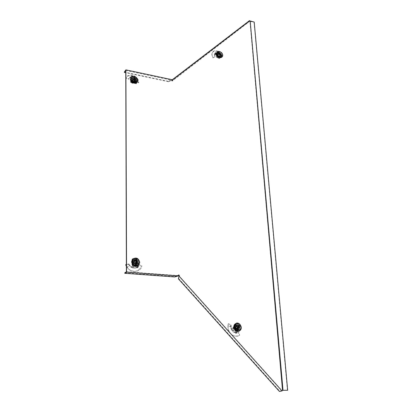 <?xml version="1.0" encoding="UTF-8"?>
<svg xmlns="http://www.w3.org/2000/svg" width="412" height="412" viewBox="0 0 412 412"><rect width="100%" height="100%" fill="white"/><g stroke="black" fill="none" stroke-linecap="round" stroke-linejoin="round"><path stroke-width="0.31" stroke-dasharray="2.06 1.54" d="M217.191 54.157C218.18 56.758 219.606 57.469 221.476 56.289L221.718 55.239C220.724 52.633 219.292 51.933 217.423 53.127L217.191 54.157M221.538 55.44L221.29 56.485C219.426 57.665 217.994 56.959 217.006 54.358L217.242 53.328C219.107 52.128 220.538 52.834 221.538 55.44M234.737 327.205C235.262 329.667 236.545 330.656 238.594 330.182L240.021 327.406C239.48 324.929 238.182 323.945 236.127 324.46L234.737 327.205M239.794 327.483L238.363 330.259C236.318 330.733 235.036 329.744 234.51 327.283L235.901 324.538C237.956 324.023 239.254 325.006 239.794 327.483M131.325 79.367C132.53 82.451 134.235 83.106 136.429 81.324L136.609 80.458C135.388 77.368 133.684 76.73 131.495 78.532L131.325 79.367M136.449 80.664L136.274 81.53C134.075 83.306 132.376 82.652 131.176 79.573L131.34 78.738C133.529 76.931 135.234 77.574 136.449 80.664M132.582 261.95C133.452 265.127 135.182 265.946 137.768 264.401L138.483 262.429C137.582 259.23 135.836 258.432 133.251 260.039L132.582 261.95M138.308 262.547L137.593 264.519C135.007 266.059 133.277 265.246 132.407 262.073L133.076 260.163C135.666 258.556 137.407 259.354 138.308 262.547M287.422 390.308L254.013 22.258L249.945 21.357L282.441 390.38L282.019 390.658L179.107 275.886M250.331 21.264L282.931 390.344M249.95 21.1L172.025 81.169L171.953 80.438M172.025 81.169L172.401 80.376M168.621 81.396L171.274 79.949L171.289 80.304L168.637 81.756L168.621 81.396L124.326 72.038M168.637 81.756L125.758 72.708M124.779 272.837L174.729 276.493L174.745 276.946M177.763 276.107L178.046 275.571L126.396 271.75M174.729 276.493L177.747 275.649M178.798 276.426L178.35 278.78M247.797 23L247.555 22.722L171.752 80.86M171.274 79.949L171.711 79.619M249.415 21.244L249.172 20.966L249.512 20.6M249.172 20.966L247.555 22.722M178.638 278.481L279.63 391.055L279.382 391.4M249.569 21.084L172.484 80.185M171.289 80.304L171.861 80.294M125.753 70.442L171.552 80.175M178.18 275.216L178.046 275.571M279.63 391.055L282.019 390.658M172.587 80.525L171.917 80.443M131.49 79.403L131.644 78.615C133.704 76.92 135.306 77.523 136.449 80.428L136.279 81.241C134.219 82.91 132.618 82.297 131.49 79.403M131.062 77.451C134.137 75.88 136.279 76.946 137.484 80.644L137.067 82.127M135.095 79.228L132.381 78.666L132.396 81.19L135.115 81.751L135.095 79.228L135.543 78.641L132.824 78.074L132.844 80.603L135.569 81.169L135.543 78.641M132.381 78.666L132.824 78.074M135.115 81.751L135.569 81.169M132.396 81.19L132.844 80.603M132.298 83.301L133.478 82.791C133.679 81.916 133.277 81.298 132.283 80.932L131.098 81.447C130.903 82.323 131.304 82.941 132.298 83.301M134.853 80.7L133.565 79.248L134.523 79.449L135.466 78.697L134.842 79.81L134.858 81.591L135.486 81.076L134.544 81.823L133.586 81.622L134.765 81.112L134.853 80.7M132.211 81.21C133.601 82.163 133.606 82.833 132.221 83.219C130.825 82.261 130.82 81.591 132.211 81.21M131.505 77.43L134.168 76.653C136.681 77.574 137.685 79.135 137.175 81.339L136.975 81.684M132.922 80.546L132.303 81.061L132.293 80.17L132.288 79.279L132.906 78.167L132.607 79.053L133.565 79.248L132.376 79.763L132.293 80.17L133.586 81.622L132.623 81.427L132.906 78.167L135.466 78.697L135.486 81.076L132.922 80.546M134.544 81.823L134.858 81.591M134.842 79.81L134.523 79.449M132.607 79.053L132.288 79.279M132.303 81.061L132.623 81.427M134.168 76.864L134.209 81.437M136.681 81.272L136.645 80.901L136.135 80.937L136.681 81.272L136.66 82.441L138.746 82.771L138.463 80.577L137.958 80.685L137.634 79.897C134.879 74.768 127.174 74.057 126.072 78.553L126.103 78.1L128.91 78.723L128.868 79.197L126.072 78.553M136.135 80.937L136.078 80.567L137.845 80.268M136.176 81.231L136.212 82.359L138.283 82.812L137.958 80.685M135.939 79.274L135.497 79.619L135.718 79.933L136.166 79.609L135.352 78.491L134.822 79.392L130.45 78.074L130.697 77.152C132.195 76.73 133.704 77.188 135.224 78.527L130.697 77.152M130.45 78.074L131.32 76.261L131.026 77.466L131.078 77.183L135.826 78.234L135.986 77.42L134.909 78.95C133.411 77.6 131.912 77.147 130.413 77.585L130.135 77.451L128.868 79.197M132.473 78.646L134.997 79.171L134.75 79.495L132.139 79.011L132.473 78.646L132.226 78.975M134.997 79.171L134.75 79.495M135.095 79.279L135.115 81.622L134.868 81.947L134.848 79.604M135.115 81.622L134.77 82.019L135.11 81.653M135.023 81.694L132.494 81.174L132.247 81.499L134.77 82.019M132.494 81.174L132.247 81.499M132.396 81.066L132.381 78.718L132.134 79.042L132.149 81.391M130.604 77.121L130.3 76.926L128.91 78.723M130.748 77.626L131.078 77.183M131.268 77.137L131.026 77.466M136.305 78.362L135.924 78.486L136.176 78.162L136.599 78.692L136.645 83.435L130.882 82.256L130.851 77.497L130.604 77.822L130.898 77.611M130.851 77.497L131.14 77.286M130.882 82.256L130.635 82.58L130.604 77.822M136.645 83.435L136.398 83.76L130.635 82.58M136.599 78.692L136.398 83.76M136.058 78.687L136.346 79.016M135.867 78.182L135.924 78.486M136.176 78.162L136.109 77.265L131.32 76.261M135.826 78.234L134.822 79.392M135.265 78.368L135.27 78.955M135.497 79.619L134.909 78.95M135.718 79.933L136.078 80.567M136.166 79.609L136.588 80.428L138.334 80.046L138.463 80.577M136.645 80.901L136.588 80.428M136.66 82.441L136.212 82.359M138.746 82.771L138.283 82.812M137.845 80.278L138.334 80.057L138.072 79.567L137.634 79.897M138.072 79.567C135.26 74.263 127.287 73.475 126.103 78.1M135.821 81.123L135.285 79.943L135.306 81.87L135.821 81.123L135.605 81.401L134.394 79.233L132 78.733L131.335 79.665L131.346 81.597L133.158 82.93L134.425 83.085L134.642 82.802L133.514 82.462L131.706 81.128L132.242 82.312L132.025 82.591L133.158 82.93L134.945 82.338L134.425 83.085M131.356 80.659C133.025 79.913 133.931 80.5 134.065 82.426L133.972 82.591C132.309 83.348 131.402 82.766 131.258 80.84L131.356 80.659M131.516 80.453C133.184 79.701 134.091 80.288 134.224 82.22L134.132 82.385C132.468 83.142 131.562 82.555 131.413 80.628L131.516 80.453M132.386 79.712C133.802 79.078 134.57 79.578 134.688 81.215L134.611 81.36C133.194 81.998 132.427 81.504 132.298 79.866L132.386 79.712C133.807 79.073 134.575 79.573 134.693 81.21L134.611 81.355C133.2 81.993 132.427 81.499 132.303 79.861L132.386 79.712M132.515 79.928C133.694 79.403 134.333 79.815 134.43 81.179L134.363 81.298C133.189 81.828 132.546 81.416 132.443 80.057L132.515 79.928M131.902 80.737C133.076 80.206 133.715 80.623 133.812 81.983L133.745 82.101C132.571 82.632 131.933 82.22 131.83 80.86L131.902 80.737M131.026 80.129L131.706 81.128L131.691 79.197L133.483 78.604L135.285 79.943L134.611 78.95L132.216 78.45L130.81 80.412L132.025 82.591M132.242 82.312L133.514 82.462L135.306 81.87L134.642 82.802M135.605 81.401L134.945 82.338L134.925 80.412L133.127 79.078L131.335 79.665L130.81 80.412M134.611 78.95L134.394 79.233M132.216 78.45L132 78.733M220.178 54.327L219.251 53.74L220.595 55.265L220.178 54.327L219.926 54.6L217.907 53.611L216.542 54.678L216.784 55.795L218.128 57.319L219.817 57.278L220.837 56.382L220.245 56.825L218.551 56.866L219.478 57.453L219.225 57.726L220.065 57.005L219.689 57.407C218.494 58.329 217.402 57.927 216.408 56.202L216.506 54.93C217.706 53.998 218.798 54.399 219.792 56.125L219.689 57.407C218.314 58.37 217.206 58.004 216.362 56.305L216.882 54.523L216.784 55.795L217.196 56.738L219.225 57.726M219.926 54.6L220.065 57.005M216.691 56.392L216.758 55.471C217.629 54.796 218.422 55.084 219.143 56.336L219.066 57.268C218.2 57.938 217.407 57.644 216.691 56.392M216.877 56.192L216.949 55.265C217.814 54.595 218.607 54.884 219.328 56.135L219.256 57.067C218.386 57.731 217.593 57.443 216.877 56.192M217.855 55.326L217.917 54.544C218.654 53.972 219.328 54.219 219.941 55.28L219.879 56.068C219.143 56.635 218.468 56.387 217.86 55.326L217.917 54.539C218.659 53.967 219.333 54.214 219.941 55.275L219.879 56.073C219.143 56.64 218.468 56.392 217.855 55.326M217.963 55.399L218.015 54.745C218.628 54.271 219.184 54.477 219.694 55.357L219.642 56.017C219.03 56.49 218.468 56.284 217.963 55.399M217.237 56.181L217.289 55.527C217.902 55.054 218.463 55.26 218.968 56.145L218.916 56.799C218.303 57.273 217.747 57.067 217.237 56.181M217.454 56.459L218.551 56.866L217.206 55.337L217.562 53.776L219.251 53.74L218.159 53.339L216.794 54.399L217.454 56.459L217.196 56.738M219.478 57.453L220.245 56.825L220.595 55.265L220.837 56.382M216.882 54.523L218.829 54.199L220.585 56.655M218.159 53.339L217.907 53.611M216.794 54.399L216.542 54.678M219.117 53.575L218.442 53.591L219.117 53.575L219.524 54.43L220.09 53.292L218.983 51.84L218.484 52.154L217.933 51.752C214.328 50.424 212.293 51.366 211.835 54.569L212.932 57.932L215.239 56.557L212.932 57.932M218.442 53.591L218.252 51.912L218.69 51.531L218.983 51.84M218.556 53.776L218.957 54.564L219.575 53.529L218.484 52.154M217.809 52.525L217.479 52.983L218.108 52.643L217.062 52.221L216.836 52.818L217.119 53.23L214.781 54.951L214.662 54.157C214.853 52.87 215.661 52.278 217.083 52.386L214.662 54.157M214.781 54.951L215.152 54.539L214.74 54.065L215.425 53.318L216.012 54.049L215.718 54.369L215.548 54.106L218.283 51.984L218.015 51.351L216.836 52.818C215.414 52.695 214.611 53.282 214.431 54.585L214.173 54.652L215.167 56.871M218.715 53.715L217.289 54.951L219.035 56.83L220.775 55.378L220.472 55.708L218.715 53.715L219.009 53.4L217.572 54.518M219.009 53.4L218.834 53.74M220.775 55.378L219.127 53.426M217.562 54.533L219.21 56.49L220.76 55.388M214.59 54.188L214.261 54.235L215.239 56.557M214.539 54.781L214.461 55.193M215.152 54.539L215.548 54.106M216.012 54.049L215.718 54.369M219.004 51.953L218.52 52.195L218.808 51.876L219.359 52.041L222.655 55.785L219.39 58.355L215.77 54.564M216.079 54.59L216.058 54.245M219.39 58.355L219.102 58.669L215.79 54.909M222.655 55.785L219.102 58.669M219.359 52.041L219.066 52.36L222.362 56.099M218.71 52.273L219.066 52.36M218.808 51.876L218.159 51.196L215.425 53.318M218.231 52.036L217.119 53.23M217.175 52.273L217.588 52.741M217.479 52.983L216.836 52.818M217.757 53.091L218.288 53.359M218.108 52.643L218.777 53.019L218.684 51.526L218.267 51.304L217.933 51.752M218.973 53.328L218.777 53.019M219.524 54.43L218.957 54.564M220.09 53.292L219.575 53.529M218.267 51.304C214.513 49.909 212.396 50.877 211.917 54.219L213.019 57.644M218.298 57.778L218.453 57.608C218.551 56.274 217.948 55.708 216.655 55.908L216.496 56.084C216.403 57.417 217.006 57.984 218.298 57.778M219.714 54.636L218.164 54.266L219.622 52.906L219.096 53.936L220.332 55.342L221.275 54.786L219.817 56.145L219.714 54.636M216.691 56.14C217.948 56.053 218.412 56.583 218.087 57.731C216.83 57.819 216.362 57.294 216.691 56.14M217.521 52.18L217.654 52.066C219.617 50.341 223.716 54.235 222.166 56.346L222.047 56.511M219.823 55.924L218.88 56.48L217.644 55.069L218.164 54.044L217.618 54.693L218.164 54.266L218.262 55.775L219.817 56.145L219.272 56.573L219.823 55.924L218.164 54.044L219.622 52.906L221.275 54.786L219.823 55.924M220.358 55.718L220.332 55.342M219.096 53.936L218.71 53.843M217.618 54.693L217.644 55.069M218.88 56.48L219.272 56.573M218.319 52.355L221.496 55.965M218.046 55.805L217.546 53.22C218.448 52.267 219.55 52.391 220.863 53.601L221.352 56.192C220.456 57.134 219.354 57.005 218.046 55.805M217.093 52.195C218.442 51.309 219.895 51.624 221.45 53.143C222.511 54.466 222.743 55.692 222.145 56.825L222.063 56.944M219.091 53.385L217.541 54.59L219.302 56.588L220.842 55.378L219.091 53.385L219.617 52.813L218.066 54.018L219.828 56.022L221.373 54.806L219.617 52.813M217.541 54.59L218.066 54.018M220.842 55.378L221.373 54.806M219.302 56.588L219.828 56.022M138.303 262.413L137.634 264.267C135.203 265.714 133.581 264.952 132.757 261.965L133.39 260.168C135.821 258.664 137.459 259.411 138.303 262.413M133.267 258.643C136.588 257.505 138.653 258.793 139.462 262.511L138.499 265.153L137.969 265.632M133.776 263.824L136.82 264.066L136.789 260.909L133.751 260.657L133.776 263.824L134.276 263.479L137.325 263.726L137.294 260.559L134.255 260.312L134.276 263.479M136.82 264.066L137.325 263.726M133.751 260.657L134.255 260.312M136.789 260.909L137.294 260.559M133.632 262.006L132.551 262.444C131.943 263.68 132.314 264.519 133.658 264.968L134.729 264.545C135.347 263.309 134.982 262.459 133.632 262.006M133.658 262.382L135.1 263.984L134.029 263.901L134.369 263.397L133.668 263.5L133.658 262.382L133.653 261.265L134.343 260.41L134.003 260.925L135.079 261.012L133.988 261.45L133.658 262.382M133.57 264.803C132.01 263.84 132.005 263 133.555 262.284C135.11 263.247 135.121 264.087 133.57 264.803M133.684 258.818L135.759 258.298C139.158 259.462 140.07 261.599 138.489 264.705L137.963 265.179M137.206 260.647L136.506 261.496L136.527 263.726L137.232 263.623L136.176 264.071L135.1 263.984L136.176 263.562L136.516 262.614L135.079 261.012L136.145 261.1L137.206 260.647L137.232 263.623L134.369 263.397L134.343 260.41L137.206 260.647M134.003 260.925L133.653 261.265M133.668 263.5L134.029 263.901M136.176 264.071L136.527 263.726M136.506 261.496L136.145 261.1M135.759 258.885L135.805 264.622M126.381 266.085L128.709 269.221C134.374 272.873 138.638 271.791 141.501 265.987L139.199 264.751L141.501 265.987M129.662 265.426L129.337 264.762L129.904 265.683L127.087 267.29L126.726 266.61M129.476 265.225L128.899 264.427L125.748 265.117M126.824 266.945L126.381 266.312M130.707 266.549L131.165 267.383L131.567 266.667L137.083 266.868L137.371 267.424C135.491 268.469 133.586 268.397 131.655 267.218L137.371 267.424M137.083 266.868L137.5 266.616L137.505 267.362L138.169 266.924L138.221 265.807L137.881 266.363L132.51 265.941L132.659 266.595L131.454 267.264C133.359 268.464 135.249 268.531 137.129 267.465L137.381 267.661L139.199 264.751M136.877 264.118L134.049 263.891L136.954 264.087L136.593 264.308M134.049 263.891L133.771 264.082M133.941 263.773L133.915 260.832L133.637 261.023L133.663 263.963M134.024 260.729L136.846 260.961L133.745 260.92M136.846 260.961L136.568 261.151M136.954 261.079L136.98 264.015L136.702 264.205L136.676 261.27M137.464 267.46L137.711 267.754L139.668 264.756M138.247 266.961L137.881 266.878M137.5 266.616L137.881 266.363M132.571 265.143L132.443 265.565L132.721 265.374L132.242 264.777L132.201 258.813L138.628 259.349L138.69 265.287L138.082 265.792M138.69 265.287L138.365 265.601M138.628 259.349L138.344 259.539L138.406 265.472M132.201 258.813L138.344 259.539M132.242 264.777L131.964 264.968L131.928 259.009M132.298 265.333L131.964 264.968M132.51 265.941L132.443 265.565M132.721 265.374L132.793 266.502L138.169 266.924M132.463 265.972L131.567 266.667M131.855 267.141L131.85 266.394M130.692 266.631L131.062 267.378L131.454 267.264M130.398 266.322L129.904 265.683M130.403 266.214L129.832 265.369L127.045 267.064L127.365 267.687M129.553 265.029L129.832 265.369M129.337 264.762L128.822 263.901L128.899 264.427M128.822 263.901L126.376 264.535M127.38 267.589C131.001 273.424 140.394 272.414 141.986 265.961M133.601 264.921L135.028 264.973L132.999 263.603L133.601 264.921L133.359 265.086L136.042 265.297L137.356 262.99L136.599 261.79L134.585 260.42L132.813 261.136L132 262.557L132.983 261.182L134.987 260.142L133.565 260.085L132.582 261.46L132.597 263.881L132 262.557M135.512 262.444L135.342 264.447C134.353 265.235 133.442 265.071 132.618 263.958L132.772 261.97C133.761 261.162 134.678 261.321 135.512 262.444M135.692 262.32L135.522 264.324C134.533 265.112 133.622 264.952 132.793 263.834L132.952 261.847C133.941 261.038 134.853 261.198 135.692 262.32M136.233 261.914L136.089 263.618C135.249 264.293 134.477 264.149 133.771 263.201L133.905 261.507C134.75 260.822 135.522 260.956 136.238 261.914L136.094 263.618C135.249 264.288 134.477 264.149 133.771 263.201L133.905 261.507C134.745 260.827 135.522 260.961 136.233 261.914M135.96 262.068L135.842 263.484L133.91 263.139L134.266 261.522L135.193 261.419L135.96 262.068M135.265 262.542L135.146 263.958L133.22 263.613L133.57 262.001L134.503 261.898L135.265 262.542M136.243 260.307L134.987 260.142L137.005 261.512L137.026 263.922L135.028 264.973L136.284 265.137L137.603 262.825L137.005 261.512L136.243 260.307L133.323 260.255M133.565 260.085L132.983 261.182L132.999 263.603L132.237 262.392M133.359 265.086L132.597 263.881L134.621 265.251L136.619 264.2L136.599 261.79L136.001 260.477M234.315 328.215L235.334 329.198L234.644 326.84L234.001 328.323L235.829 330.362L238.1 329.724L238.218 328.426L237.528 326.077L235.484 325.372L234.454 325.65L236.004 325.192L238.054 325.892L237.034 324.913L234.727 325.65C236.648 325.31 237.657 326.289 237.75 328.585L236.658 330.136C234.747 330.45 233.743 329.466 233.661 327.179L234.727 325.65L233.609 327.216C233.671 329.487 234.685 330.46 236.658 330.136L238.218 328.426L238.543 327.056L236.72 325.022M234.001 328.323L234.124 327.02L235.19 325.485M236.957 328.472L236.169 329.595C234.783 329.821 234.057 329.111 233.995 327.452L234.768 326.34C236.158 326.098 236.89 326.809 236.957 328.472M237.188 328.39L236.4 329.518C235.01 329.744 234.289 329.028 234.222 327.375L235 326.258C236.39 326.016 237.121 326.726 237.188 328.39M237.951 327.978L237.281 328.931C236.102 329.126 235.484 328.519 235.427 327.113L236.091 326.16C237.276 325.954 237.899 326.562 237.956 327.973L237.286 328.931C236.107 329.126 235.489 328.519 235.432 327.107L236.086 326.165C237.271 325.959 237.894 326.562 237.951 327.978M237.652 327.931L237.096 328.724C236.117 328.889 235.602 328.385 235.556 327.216L236.107 326.428C237.091 326.258 237.606 326.757 237.652 327.931M236.756 328.24L236.2 329.034C235.221 329.198 234.706 328.694 234.66 327.525L235.211 326.737C236.194 326.567 236.704 327.066 236.756 328.24M238.857 326.948L238.054 325.892L238.744 328.246L237.384 329.899L235.334 329.198L236.143 330.254L238.414 329.615L238.857 326.948L238.543 327.056M237.034 324.913L236.004 325.192L234.644 326.84L234.763 325.542M237.127 329.981L234.809 329.379L234.124 327.02L234.454 325.65M236.143 330.254L235.829 330.362M238.414 329.615L238.1 329.724M231.132 325.82L230.957 326.598L231.199 325.063L228.423 323.672L227.96 326.711C227.903 330.105 229.247 332.819 231.992 334.863C234.505 336.419 236.946 336.516 239.305 335.152L239.722 335.296L238.785 332.551L238.399 332.391L239.305 335.152M230.957 326.598L231.003 326.876L227.985 326.263L228.145 325.434M230.926 326.381L230.916 325.619L228.176 324.146L227.98 325.892M231.153 327.808L231.008 328.699L231.245 328.961L231.673 328.632L235.618 332.463L235.561 332.85C233.573 332.299 232.213 330.975 231.467 328.879L235.561 332.85M235.618 332.463L236.127 332.329L235.71 332.839L236.565 332.556L237.235 331.835L236.622 332.165L232.955 328.076L232.718 328.524L231.245 328.961C231.961 331.052 233.316 332.36 235.309 332.901L235.376 333.236L238.399 332.391M237.214 329.734L235.288 327.581L234.928 327.705L236.854 329.858L237.322 329.76L236.854 329.858M235.288 327.581L234.928 327.705M235.278 327.422L236.576 325.542L234.917 327.55M237.07 325.423L238.991 327.566L238.63 327.695L236.709 325.547M238.991 327.566L238.63 327.695M239.001 327.725L237.353 329.739L238.641 327.849M235.602 332.947L235.613 333.354L238.785 332.551M236.467 333.138L236.2 332.999M236.127 332.329L236.622 332.165M233.511 327.391L233.125 327.772L233.486 327.648L233.48 326.907L236.833 322.853L241.205 327.731L237.873 331.809M241.205 327.731L237.508 331.933M236.833 322.853L236.473 322.982L240.84 327.854M233.48 326.907L236.473 322.982M233.151 327.514L233.12 327.03M232.955 328.076L233.125 327.772M233.486 327.648L232.893 328.462L236.565 332.556M232.898 328.096L231.673 328.632M231.683 328.884L232.105 328.374M231.044 328.029L230.905 328.874L231.245 328.961M231.003 327.628L231.003 326.876M231.122 327.386L231.178 326.443L228.13 325.902L227.96 326.711M231.147 326.103L231.178 326.443M231.199 325.063L230.916 325.619M228.423 323.672L228.176 324.146M228.078 326.479C227.996 330.002 229.376 332.824 232.213 334.951C234.788 336.563 237.291 336.676 239.722 335.296M235.767 327.138L234.335 326.778C233.527 327.386 233.45 328.184 234.098 329.162L235.52 329.533C236.333 328.925 236.416 328.127 235.767 327.138M235.829 326.417L235.968 328.524L235.237 327.705L235.896 327.123L235.201 327.179L236.457 325.655L237.575 325.089L236.91 325.676L237.642 326.489L236.2 326.124L235.829 326.417M234.114 329.049C233.532 327.293 234.006 326.721 235.535 327.329C236.117 329.08 235.643 329.657 234.114 329.049M236.555 323.595L239.794 324.656C241.442 327.149 241.231 329.157 239.171 330.687L238.991 330.759M239.521 327.262L237.775 328.591L237.152 329.358L237.848 329.301L236.699 329.337L235.968 328.524L237.394 328.894L237.775 328.591L237.642 326.489L238.368 327.303L239.521 327.262L237.848 329.301L235.896 327.123L237.575 325.089L239.521 327.262M236.91 325.676L236.457 325.655M235.201 327.179L235.237 327.705M236.699 329.337L237.152 329.358M238.404 327.828L238.368 327.303M239.527 324.811L236.308 328.724M239.274 329.415L238.522 330.007C235.463 330.002 234.454 328.4 235.494 325.197L236.205 324.63C239.274 324.584 240.294 326.18 239.274 329.415M236.174 323.332C239.393 322.194 242.452 327.664 240.062 330.295L238.847 331.202M235.128 327.344L237.204 329.657L238.981 327.494L236.91 325.186L235.128 327.344L235.782 327.118L237.858 329.435L239.635 327.267L237.564 324.955L235.782 327.118M237.204 329.657L237.858 329.435M236.91 325.186L237.564 324.955M238.981 327.494L239.635 327.267M281.818 390.694L281.571 391.034M131.325 79.614L131.485 78.826C133.54 77.132 135.141 77.739 136.284 80.639L136.12 81.452C134.055 83.121 132.458 82.508 131.325 79.614M131.428 79.727C132.952 77.286 134.497 77.605 136.063 80.685C134.544 83.136 132.999 82.817 131.428 79.727M130.3 76.926L130.135 77.451M131.042 77.235L131.201 76.421M135.538 78.558L135.115 78.934M136.418 80.072L135.934 80.294M134.626 82.75C132.334 83.796 131.088 82.987 130.877 80.335L131.021 80.088C133.323 79.053 134.57 79.866 134.755 82.524L134.626 82.75M134.111 82.694C132.092 83.481 131.129 82.771 131.217 80.556C133.236 79.773 134.199 80.489 134.111 82.694M219.272 56.331C218.957 58.185 218.051 58.21 216.558 56.398C216.877 54.544 217.783 54.523 219.272 56.331M220.755 55.28L220.461 55.594M219.328 56.516L219.035 56.83M219.21 56.49L219.642 56.017M217.577 54.631L217.289 54.951M215.502 54.157L215.28 53.472M217.145 52.195L216.846 52.669M218.494 52.849L218.066 53.241M217.855 56.011L217.361 53.426C218.257 52.473 219.359 52.597 220.672 53.807L221.162 56.398C220.266 57.34 219.163 57.211 217.855 56.011M217.876 56.017C216.83 53.143 217.711 52.458 220.508 53.957C221.558 56.825 220.678 57.515 217.876 56.017M138.123 262.542L137.453 264.391C135.023 265.838 133.4 265.071 132.576 262.089L133.21 260.296C135.641 258.788 137.278 259.534 138.123 262.542M137.871 262.573C138.041 266.044 132.592 265.622 132.69 262.156C132.546 258.674 137.969 259.133 137.871 262.573M137.711 267.754L137.381 267.661M137.835 266.394L138.03 267.012M132.242 264.123L132.458 261.383C133.823 260.271 135.085 260.487 136.238 262.032L136.001 264.803C134.636 265.884 133.385 265.658 132.242 264.123M132.463 264.035C132.324 261.234 133.39 260.672 135.666 262.362C135.811 265.163 134.745 265.725 132.463 264.035M233.836 327.401C235.329 325.403 236.421 325.779 237.116 328.524C235.623 330.527 234.531 330.156 233.836 327.401M236.56 332.185L236.385 332.613M231.147 326.845L230.998 327.195M239.037 329.492L238.285 330.084C235.226 330.084 234.217 328.482 235.262 325.279L235.968 324.713C239.037 324.666 240.057 326.258 239.037 329.492M238.821 329.389C236.962 331.866 233.249 327.715 235.293 325.444C237.157 322.993 240.845 327.113 238.821 329.389M131.644 78.615L131.32 79.634C132.427 82.544 134.029 83.147 136.12 81.452L136.279 81.241M137.469 81.509L137.248 81.803M133.478 82.791L134.765 81.112M131.098 81.447L132.376 79.763M135.229 78.604L134.92 78.893M136.872 82.472L136.377 82.39M131.196 79.918L130.877 80.335C130.892 83.023 132.134 83.832 134.606 82.771L135.074 82.106M134.43 81.179L133.812 81.983M132.443 80.057L131.83 80.86M218.015 54.745L217.289 55.527M216.769 52.695L217.062 52.221M211.835 54.569L211.917 54.219M218.453 57.608L219.967 55.975M216.496 56.084L218.005 54.441M217.546 53.22L217.83 56.042C219.122 57.242 220.235 57.361 221.162 56.398L221.352 56.192M222.413 56.542L222.145 56.825M137.634 264.267L137.453 264.391C135.007 265.848 133.38 265.086 132.566 262.104L133.39 260.168M138.756 264.983L138.499 265.153M132.551 262.444L133.988 261.45M134.729 264.545L136.176 263.562M137.237 267.682L137.557 267.774M131.603 266.6L131.418 267.337M127.277 267.568L127.154 267.233M128.451 268.979L128.709 269.221M132.813 261.136L132.458 261.383C131.876 261.774 131.794 262.696 132.206 264.149C133.333 265.683 134.6 265.9 136.001 264.803L136.362 264.561M135.842 263.484L135.146 263.958M134.024 261.728L133.333 262.207M237.096 328.724L236.2 329.034M236.107 326.428L235.211 326.737M231.838 328.488L231.22 328.853M234.335 326.778L236.2 326.124M235.52 329.533L237.394 328.894M238.522 330.007L238.285 330.084C235.195 330.094 234.186 328.493 235.247 325.284L236.205 324.63M239.31 331.037L238.986 331.145"/><path stroke-width="0.62" d="M250.182 21.074L282.534 390.339L283.023 390.303L250.182 21.074M282.606 390.334L287.674 390.267L254.199 22.057L250.388 21.027M282.704 390.36L282.441 390.38M287.674 390.267L283.023 390.303M171.953 80.438L172.185 79.949L172.546 80.355M125.758 72.708L124.326 72.409L124.326 72.038L125.902 69.865L171.711 79.619L171.917 80.443L172.757 80.325L172.376 79.681L249.512 20.6L250.002 21.115M124.326 72.409L125.753 70.442L126.396 271.374L126.396 271.75L124.779 272.837L124.785 273.311L174.745 276.946L178.257 275.922L178.427 274.938L179.395 275.386L179.014 276.081L282.029 390.962L279.382 391.4L178.35 278.78L179.014 276.081M125.902 69.865L126.572 272.111L124.785 273.311M126.572 272.111L178.257 275.922M172.185 79.949L172.376 79.681M178.375 275.113L179.163 275.7M282.534 390.339L282.029 390.962M130.666 78.888L130.887 77.786C132.036 74.696 137.855 76.9 137.711 80.35L137.469 81.509C136.3 84.548 130.511 82.333 130.666 78.888M137.067 82.127C135.569 84.743 130.295 82.41 130.444 79.186L131.062 77.451M134.291 76.493C136.805 77.41 137.809 78.975 137.299 81.174C136.733 82.24 135.749 82.663 134.348 82.441C131.845 81.54 130.831 79.985 131.31 77.786C131.876 76.694 132.87 76.261 134.291 76.493M136.975 81.684L134.224 82.601C131.722 81.7 130.712 80.149 131.186 77.95L131.505 77.43M134.487 76.91L134.168 76.864L134.209 81.437L134.848 81.566L134.806 76.998L134.487 76.91M134.806 76.998L134.848 81.566M217.799 51.907C219.761 50.182 223.86 54.075 222.315 56.192L221.934 56.609C220.003 58.344 215.878 54.482 217.397 52.35L217.799 51.907M222.047 56.511L221.79 56.763C219.853 58.504 215.733 54.642 217.253 52.509L217.521 52.18M218.484 52.195L221.692 55.841L218.484 52.195M218.679 52.072L221.862 55.682M217.716 55.986C216.666 54.667 216.429 53.447 217.006 52.319C218.283 50.959 219.853 51.139 221.718 52.854C222.779 54.183 223.01 55.409 222.413 56.542C221.136 57.876 219.57 57.69 217.716 55.986M222.063 56.944C220.76 58.149 219.22 57.922 217.454 56.269C216.403 54.956 216.166 53.735 216.743 52.607L217.093 52.195M139.72 262.336L138.756 264.983C135.306 267.022 132.999 265.931 131.84 261.697L132.726 259.158C136.181 257.006 138.509 258.061 139.72 262.336M137.969 265.632C134.595 266.976 132.468 265.719 131.593 261.872L132.479 259.333L133.267 258.643M135.96 265.658C132.587 264.54 131.649 262.429 133.148 259.318L135.893 258.206C139.297 259.369 140.209 261.502 138.628 264.612L135.96 265.658M137.963 265.179L135.821 265.755C132.453 264.633 131.516 262.521 133.009 259.416L133.684 258.818M136.166 264.674L136.527 264.679L136.475 258.947L135.759 258.885L135.805 264.622L136.166 264.674M136.475 258.947L136.527 264.679M126.381 266.312L125.717 264.885M126.376 264.535L125.696 264.705M126.381 266.085L125.84 265.05M235.793 329.688C234.16 327.221 234.351 325.223 236.354 323.683C237.647 323.137 238.852 323.441 239.98 324.589C241.623 327.087 241.411 329.095 239.351 330.625C238.079 331.13 236.895 330.815 235.793 329.688M238.991 330.759C237.765 331.15 236.643 330.815 235.613 329.749C233.98 327.283 234.171 325.284 236.179 323.744L236.555 323.595M236.54 329.013L236.797 329.27L240.016 325.356L239.527 324.811L236.308 328.724L236.54 329.013M240.016 325.356L236.797 329.27M240.392 330.187L239.31 331.037C236.066 332.772 232.445 326.984 235.025 324.198L236.019 323.405C239.248 321.566 242.972 327.339 240.392 330.187M238.847 331.202C235.602 332.736 232.177 327.035 234.701 324.311L236.174 323.332M130.887 77.786L130.661 78.079M217.006 52.319L216.743 52.607M236.019 323.405L235.695 323.518"/></g></svg>

